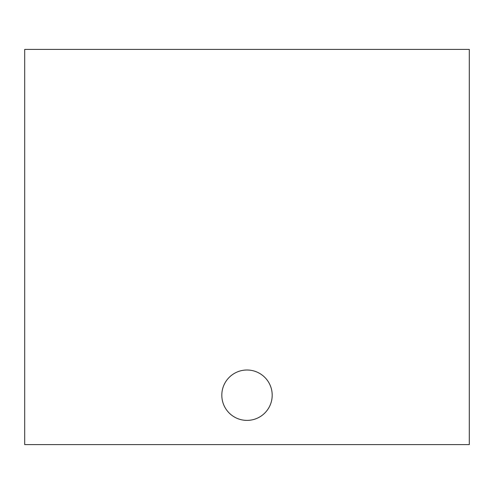 <?xml version="1.0" encoding="UTF-8"?>
<svg xmlns="http://www.w3.org/2000/svg" width="494" height="494" viewBox="0 0 494 494"><rect width="100%" height="100%" fill="white"/><g stroke="black" fill="none" stroke-linecap="round" stroke-linejoin="round"><path stroke-width="0.74" d="M24.7 444.6L469.3 444.6L469.3 49.4L24.7 49.4L24.7 444.6M272.194 395.2A25.194 25.194 0 0 0 234.403 373.384A25.194 25.194 0 0 0 234.403 417.016A25.194 25.194 0 0 0 272.194 395.2"/></g></svg>
